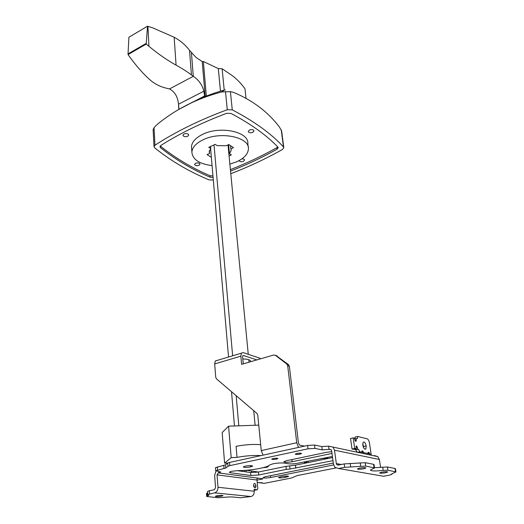 <?xml version="1.0" encoding="UTF-8"?>
<svg xmlns="http://www.w3.org/2000/svg" width="524" height="524" viewBox="0 0 524 524"><rect width="100%" height="100%" fill="white"/><g stroke="black" fill="none" stroke-linecap="round" stroke-linejoin="round"><path stroke-width="0.79" d="M147.532 26.2L128.911 37.23L128.033 53.893L146.242 43.361L147.532 26.2L152.825 27.896L174.158 37.243C180.439 40.669 185.555 45.038 189.524 50.356L195.911 57.312L202.212 61.583L205.172 96.18L204.602 95.964L203.862 91.183C202.618 86.257 200.044 82.006 196.146 78.443L191.437 74.925C187.644 72.011 182.529 68.755 176.077 65.153C167.274 60.273 158.235 53.992 148.947 46.322L146.275 44.055L128.059 54.588L129.959 57.24C136.541 66.253 143.118 73.707 149.687 79.596C154.56 83.892 160.161 86.768 166.488 88.215L169.521 88.936L193.428 76.242M202.212 61.583L203.351 61.498L218.298 68.579L220.447 91.156M203.351 61.498L206.332 96.043L205.172 96.18M178.481 103.948L178.854 109.398M224.207 90.049L222.124 68.768L230.206 74.225C235.25 77.441 240.169 82.275 244.97 88.726L246.038 98.329M222.124 68.768L218.312 68.572L220.466 91.156M179.156 109.228L204.602 95.964M179.005 109.031L178.514 104.237C177.774 96.802 174.78 91.7 169.521 88.936M146.242 43.361L146.275 44.055M128.033 53.893L128.059 54.588M239.154 160.567C239.763 161.752 241.191 162.001 243.431 161.327L244.577 160.095C244.42 159.25 243.516 158.851 241.865 158.89M187.671 136.299L188.751 135.061C188.155 133.561 186.57 133.201 184.009 133.967L182.935 135.205C183.531 136.698 185.11 137.065 187.671 136.299M198.969 165.322L200.004 164.189C199.448 162.899 197.974 162.597 195.59 163.285L194.555 164.405C195.118 165.702 196.585 166.01 198.969 165.322M252.751 132.369L253.989 130.961C253.426 129.579 251.913 129.271 249.463 130.024L248.232 131.426C248.795 132.808 250.302 133.122 252.751 132.369M248.212 147.08L247.839 143.635C249.169 131.714 219.831 125.426 202.362 134.504C195.504 137.963 191.882 142.043 191.489 146.733L191.64 148.75M229.866 164.15L236.691 161.785C244.158 158.314 248.068 154.03 248.415 148.934C249.765 137.111 220.335 130.902 202.808 139.921C195.924 143.366 192.282 147.414 191.889 152.071C192.491 159.46 199.218 163.96 212.063 165.577M230.54 171.099C246.64 164.811 262.138 157.514 277.032 149.216L278.178 147.755L277.864 147.048C266.611 135.251 250.989 124.037 230.979 113.407L226.676 113.315C213.969 118.103 202.1 123.206 191.05 128.629C180.02 134.046 169.94 139.666 160.822 145.489L159.958 146.661L160.508 147.716C175.448 159.584 191.981 169.409 210.104 177.191L213.085 177.42M283.779 147.513L281.637 131.026L279.475 127.109C267.987 111.953 252.66 100.366 233.488 92.342L230.416 91.628L221.587 91.969C208.997 95.309 197.247 99.763 186.334 105.331C175.501 110.898 165.669 117.376 156.827 124.758L154.036 127.64L153.126 129.703M230.789 173.699C248.743 166.842 265.976 158.752 282.495 149.445L283.812 147.748L283.471 146.962C271.622 133.915 254.546 121.542 232.263 109.837L227.278 109.726C213.163 114.966 200.037 120.579 187.893 126.572C175.769 132.565 164.791 138.788 154.96 145.24L154.004 146.576L154.632 147.807C170.955 160.914 189.118 171.617 209.115 179.902L213.301 179.974M225.392 89.964L224.573 89.945L221.587 91.969M224.573 89.945C211.631 93.639 199.945 98.243 189.505 103.752M230.396 169.619C246.483 163.318 261.961 156.008 276.842 147.696L277.746 146.93M160.239 145.993L160.416 146.157C175.35 158.058 191.869 167.909 209.98 175.717L212.954 175.953M229.073 155.942L231.379 154.894L229.466 153.643L231.215 150.44L230.835 148.875L233.494 147.65L228.798 144.526L226.132 145.764L217.172 145.646L215.168 144.342L208.794 147.329L210.805 148.62L209.181 151.665L209.626 153.414L207.039 154.619L211.355 157.318M210.622 146.471L210.805 148.62M230.521 145.672L230.835 148.875M228.588 144.624L229.466 153.643M209.39 150.624L209.626 153.414M228.006 144.899L248.258 354.296M248.782 359.713L249.024 362.182M253.714 410.659L255.123 425.259M234.464 425.973L231.516 391.703M228.536 357.027L210.622 148.796M238.82 425.822L236.16 395.666M232.636 355.796L214.015 144.879M263.028 455.146L261.253 450.594L257.762 415.146L257.002 413.469L216.399 378.786L215.724 377.234L214.683 363.944L215.298 360.984L217.093 360.368M276.004 355.521L288.482 364.612L289.379 366.296L298.444 443.101L299.61 445.118L304.529 446.114M298.536 447.424L296.722 442.741L287.696 365.726L286.798 364.036L275.382 355.305L273.705 355.01L241.61 364.337L240.857 356.169L241.4 353.176L243.136 352.573L259.924 358.226L260.389 358.881M242.828 355.632L243.411 355.462L242.795 355.672L242.599 356.746L243.267 363.859M243.411 355.462L256.819 359.916M260.002 358.992L259.924 358.226M250.629 361.717L250.688 361.468C250.564 359.916 247.937 359.071 242.809 358.953M248.841 360.335L249.417 359.968M366.191 445.97C365.366 442.636 364.344 441.418 363.112 442.302L362.818 445.204C363.643 448.544 364.671 449.775 365.896 448.885L366.191 445.97L363.577 446.52L362.732 443.887M363.663 447.837L363.577 446.52M363.466 453.568L363.342 452.12L361.933 452.409M363.342 452.12L362.909 451.131L361.815 451.354M362.909 451.131L361.927 450.954M362.005 450.941L361.966 453.247M258.45 472.026L246.162 470.27M360.008 452.834L359.936 451.799L357.492 452.304M361.907 452.225L359.936 451.799L358.396 449.264L355.744 449.808L354.951 449.638L354.859 449.029M357.263 452.251L355.744 449.808M358.396 449.264L354.951 449.638M357.604 449.088L357.401 447.706L356.019 447.994M357.401 447.706C357.041 446.258 356.595 445.741 356.058 446.134L356.13 448.767L353.471 449.317L352.049 449.009L350.523 438.477L353.169 437.9L354.584 438.241L354.787 439.616C355.141 441.057 355.586 441.581 356.124 441.188L356.255 439.964L354.938 440.245M356.13 448.767L354.715 448.459L352.049 449.009M354.715 448.459L353.169 437.9M356.255 439.964L356.051 438.595L354.683 438.889M356.051 438.595L357.453 438.496L357.669 436.479L355.043 437.042L354.938 438.83M357.669 436.479L367.147 438.791C368.234 439.276 369.014 440.691 369.472 443.029L371.254 455.218M369.597 454.871L369.479 453.443L368.103 453.719M369.479 453.443L369.047 452.467L367.986 452.684M369.047 452.467L368.09 452.291M368.169 452.278L368.136 454.557M328.463 458.408C328.044 458.074 326.734 458.081 324.52 458.441L321.389 458.349M304.922 461.749L306.835 462.083L306.75 461.369M306.835 462.083L304.365 462.816L305.708 463.072M308.263 462.548L308.086 461.094M327.107 458.683L327.042 458.159M262.95 467.716L266.546 467.329L266.474 466.648M266.546 467.329L266.683 466.57M266.755 467.284L268.36 466.655L267.384 466.288M260.67 444.686C253.23 444.09 245.029 444.64 236.082 446.33L237.025 457.367C245.566 455.788 253.551 455.199 260.965 455.598M237.025 457.367L231.189 457.629L224.6 463.17L227.802 463.019M224.6 463.17L222.169 432.582L228.582 426.169L258.745 425.134M231.189 457.629L228.582 426.169M216.864 495.763C220.277 495.259 222.333 495.226 223.021 495.671L221.482 496.208C218.076 496.713 216.026 496.745 215.338 496.3L216.864 495.763M363.649 468.81L365.955 467.991C365.359 467.493 363.27 467.526 359.68 468.089L357.394 468.908C357.99 469.406 360.073 469.373 363.649 468.81M385.481 472.786L387.78 472.006C387.223 471.561 385.251 471.607 381.865 472.137L379.579 472.917C380.136 473.355 382.101 473.31 385.481 472.786M246.097 471.908L245.946 470.283M262.275 482.722L258.365 482.624M260.022 482.827L262.295 482.951M276.41 458.205L276.508 459.122L277.923 458.552C277.438 458.1 275.827 458.1 273.089 458.539L271.687 459.109C272.172 459.561 273.783 459.568 276.508 459.122M299.944 453.155L300.062 454.118L301.569 453.509C301.097 453.044 299.479 453.044 296.722 453.496L295.222 454.111C295.7 454.57 297.311 454.57 300.062 454.118M270.456 475.7L270.639 477.502L333.591 464.932M333.29 463.072L265.196 476.761L263.022 477.567C263.834 478.189 266.375 478.17 270.639 477.502M331.751 451.649L326.924 452.232L286.314 460.747L283.818 461.742C284.663 462.496 287.421 462.489 292.091 461.736L331.993 453.43M291.848 459.587L292.091 461.736M284.892 476.087L285.036 477.436L288.639 476.388C287.951 475.864 285.77 475.89 282.082 476.467L278.499 477.508C279.187 478.032 281.368 478.006 285.036 477.436M286.549 476.008L286.667 477.115M237.077 470.644L250.57 472.537L258.424 472.032L285.947 466.373L295.464 465.174L332.55 457.57M285.947 466.373L286.281 469.386L290.014 469.026L332.963 460.655M258.424 472.032L258.705 474.993L286.281 469.386M250.57 472.537L250.845 475.504L258.705 474.993M230.337 471.62L230.429 472.733L250.845 475.504M332.399 456.463L297.763 463.223C294.141 463.891 291.095 464.081 288.613 463.792L284.46 463.105C281.309 462.744 277.471 462.98 272.958 463.825L269.369 465.096C267.083 467.729 250.276 470.644 237.909 470.624L231.719 471.259L229.302 472.216L230.429 472.733M250.557 465.607L250.675 466.917L252.686 466.111C251.92 465.45 249.457 465.443 245.291 466.111L243.306 466.91C244.079 467.572 246.535 467.572 250.675 466.917M253.688 486.292L256.007 485.84C255.574 483.829 254.887 483.128 253.93 483.744L253.551 485.545C253.983 487.556 254.671 488.257 255.62 487.648L256.007 485.84M255.116 490.169L257.238 489.763L254.088 489.403L254.258 491.243C254.291 494.066 253.216 495.828 251.035 496.523L240.693 497.754L233.416 497.053C230.494 496.824 226.741 496.981 222.15 497.525L217.48 497.715L206.685 496.464L208.794 495.291L207.812 494.479L214.578 492.868C216.838 492.121 217.971 490.254 217.977 487.261L217.047 474.875L218.246 472.884L220.748 472.013L215.711 470.735L225.824 467.984L227.992 466.268L229.807 465.639L308.014 448.813L314.957 448.4L322.221 449.874L329.819 449.304L331.109 449.697L331.64 450.804L333.434 464.14L335.006 467.375L338.642 468.502L344.681 467.316L365.7 466.072L374.568 467.939L370.396 470.015C371.018 471.122 375.289 471.246 383.208 470.382L387.911 470.231L395.961 471.921L391.71 473.919L391.887 474.318L389.24 475.203L383.555 476.257L380.928 475.799M254.9 490.209L254.153 490.13M262.57 478.654L262.603 478.995L262.93 478.7L258.312 478.202C257.153 478.333 256.721 478.943 257.002 480.036L257.815 488.565L257.238 489.763M257.009 480.115L262.603 478.995M242.134 471.351L242.062 470.526M239.802 471.024L239.763 470.604M251.186 470.991L252.024 472.635M255.85 472.432L256 471.679M262.498 483.141L264.253 483.357L291.252 478.058L297.35 475.556L335.786 467.978M374.424 455.579L377.889 456.627L379.35 459.476L380.601 467.375M374.529 467.709L387.387 466.995L394.978 468.469L395.437 468.744L395.954 471.849M341.36 464.48L336.323 463.563L336.88 464.703L338.176 465.109L344.202 463.91L365.189 462.692L373.52 464.31L374.051 464.624L374.555 467.853M344.202 463.91L344.681 467.316M336.323 463.563L334.502 450.201L333.015 447.103L328.594 446.153L329.039 449.468M215.482 467.703L225.569 464.821L227.73 463.072L229.545 462.437L307.601 445.446L314.531 445.04L321.788 446.559L328.594 446.153M321.788 446.559L322.221 449.874M314.531 445.04L314.957 448.4M307.601 445.446L308.014 448.813M217.329 466.845L217.565 469.989M218.809 471.456L218.908 472.746M216.019 471.03L214.643 475.379L215.554 487.746L214.349 489.737L209.377 490.726L209.6 493.844M207.602 491.453L209.377 490.726M206.476 493.477L207.694 492.822M253.655 486.154L253.57 485.689M244.322 470.401L244.433 471.679M178.514 104.237L203.862 91.183M147.906 26.318L148.947 46.322M189.524 50.356L191.437 74.925M191.43 52.773L193.284 76.163M174.158 37.243L176.077 65.153M225.484 91.497L227.278 109.726M154.036 127.64L154.96 145.24M230.416 91.628L232.263 109.837M281.25 129.867L283.471 146.962M276.842 147.696L277.032 149.216M209.98 175.717L210.104 177.191M160.416 146.157L160.508 147.716M289.379 366.296L287.696 365.726M288.482 364.612L286.798 364.036M277.078 355.901L275.382 355.305M261.253 450.594L296.722 442.741M240.857 356.169L214.683 363.944M368.084 453.548L363.407 452.546M371.195 454.216L369.544 453.856M295.464 465.174L295.811 468.187M289.68 466.019L290.014 469.026M391.769 473.788L391.834 474.2M394.978 468.469L395.502 471.652M387.387 466.995L387.911 470.231M382.69 467.139L383.208 470.382M373.52 464.31L374.038 467.637M365.189 462.692L365.7 466.072M360.211 462.823L360.715 466.216M350.196 463.38L350.68 466.786M229.545 462.437L229.807 465.639M227.73 463.072L227.992 466.268M225.569 464.821L225.824 467.984M223.794 465.443L224.043 468.6M207.085 493.051L207.294 496.123M251.035 496.523L214.578 492.868M338.642 468.502L383.555 476.257M257.002 480.036L217.047 474.875M217.977 487.261L254.258 491.243M330.899 449.526L329.819 449.304M218.246 472.884L258.312 478.202M257.232 482.48L260.127 482.84M261.784 483.049L264.253 483.357M334.502 450.201L379.35 459.476M191.489 146.733L191.889 152.071M153.113 129.421L154.004 146.576M231.143 149.7L231.215 150.44M288.724 364.828L287.041 364.252M241.4 353.176L215.298 360.984M365.896 448.885L364.724 449.127M356.124 441.188L355.606 441.3M357.453 438.496L356.51 438.699M254.69 487.824L255.62 487.648M391.873 474.246L391.795 473.755M215.475 467.605L215.711 470.735M207.596 491.368L207.812 494.479M206.476 493.392L206.685 496.464M336.88 464.703L338.628 465.017M377.889 456.627L333.015 447.103"/></g></svg>
